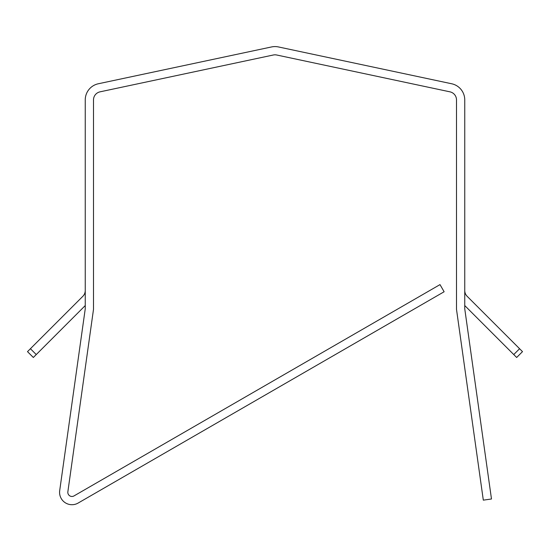 <?xml version="1.0" encoding="UTF-8"?>
<svg xmlns="http://www.w3.org/2000/svg" width="550" height="550" viewBox="0 0 550 550"><rect width="100%" height="100%" fill="white"/><g stroke="black" fill="none" stroke-linecap="round" stroke-linejoin="round"><path stroke-width="0.82" d="M67.822 492.346A4.125 4.125 0 0 1 67.863 491.769L93.5 309.361L93.5 99.907A8.25 8.25 0 0 1 100.038 91.836L273.288 55.007A8.25 8.25 0 0 1 276.712 55.007L449.962 91.836A8.25 8.25 0 0 1 456.5 99.907L456.5 309.361L483.312 500.143L491.48 498.994L464.75 308.784L464.75 99.907A16.5 16.5 0 0 0 451.681 83.765L278.431 46.943A16.5 16.5 0 0 0 271.569 46.943L98.319 83.765A16.5 16.5 0 0 0 85.25 99.907L85.25 308.784L59.696 490.621A12.375 12.375 0 0 0 78.134 503.058L444.125 291.754L440 284.611L74.009 495.914A4.125 4.125 0 0 1 67.822 492.346M72.847 397.018L85.25 308.784L85.25 305.559L33.337 357.479L27.5 351.643L82.837 296.312A8.25 8.25 0 0 0 85.25 290.476A8.25 8.25 0 0 1 82.837 296.312A8.25 8.25 0 0 0 85.25 290.476A8.25 8.25 0 0 1 82.837 296.312A8.25 8.25 0 0 0 85.25 290.476A8.25 8.25 0 0 1 82.837 296.312A8.25 8.25 0 0 0 85.25 290.476A8.25 8.25 0 0 1 82.837 296.312M464.75 290.476A8.25 8.25 0 0 0 467.163 296.312A8.25 8.25 0 0 1 464.75 290.476A8.25 8.25 0 0 0 467.163 296.312A8.25 8.25 0 0 1 464.75 290.476A8.25 8.25 0 0 0 467.163 296.312A8.25 8.25 0 0 1 464.75 290.476A8.25 8.25 0 0 0 467.163 296.312L522.5 351.643L516.663 357.479L464.75 305.559L464.75 308.784L477.152 397.018M519.585 348.728L513.748 354.564L464.75 305.559M36.252 354.564L30.415 348.728"/></g></svg>

